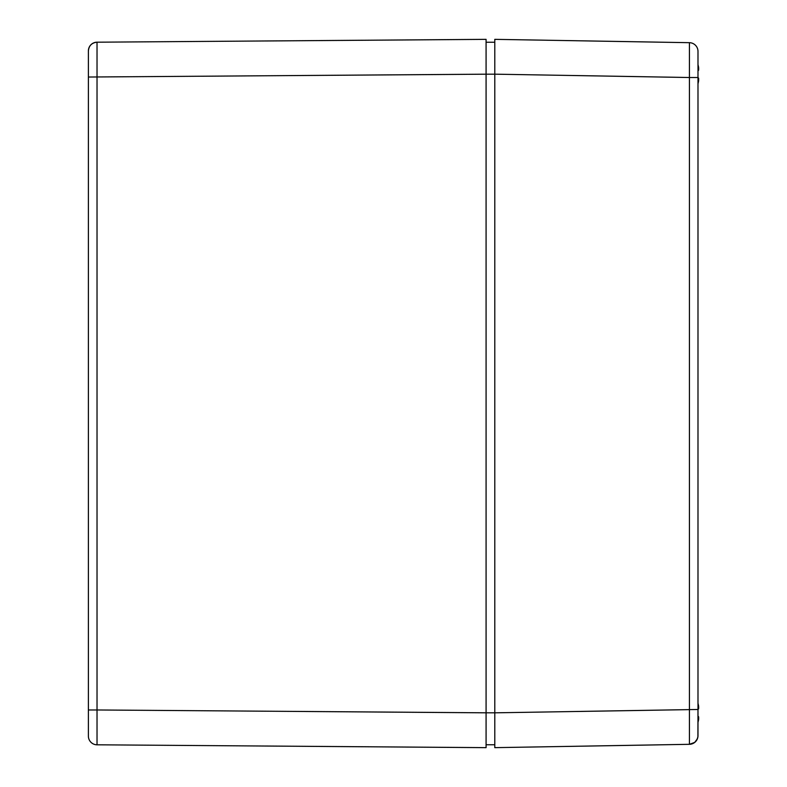 <?xml version="1.0" encoding="UTF-8"?>
<svg xmlns="http://www.w3.org/2000/svg" width="787" height="787" viewBox="0 0 787 787"><rect width="100%" height="100%" fill="white"/><g stroke="black" fill="none" stroke-linecap="round" stroke-linejoin="round"><path stroke-width="1.18" d="M697.99 95.089L697.99 51.391A8.706 8.706 0 0 0 689.432 42.685A8.706 8.706 0 0 1 697.99 51.391A8.706 8.706 0 0 0 689.432 42.685L689.432 77.519L697.99 77.519L697.99 51.391A8.706 8.706 0 0 0 689.432 42.685L494.787 39.35L494.787 74.175L494.787 42.252L486.081 42.252M486.081 744.748L494.787 744.748L494.787 74.175L689.432 77.519L689.432 744.315A8.706 8.706 0 0 0 697.99 735.609L697.99 77.519M697.99 735.609A8.706 8.706 0 0 1 689.432 744.315L694.685 742.416L697.312 738.934L697.912 736.691L697.99 709.481L494.787 712.825L494.787 747.65L689.432 744.315L692.698 743.587M88.39 709.972L88.39 736.101A8.706 8.706 0 0 0 97.027 744.807A8.706 8.706 0 0 1 88.39 736.101A8.706 8.706 0 0 0 97.027 744.807L97.027 709.972L88.39 709.972L88.39 736.101A8.706 8.706 0 0 0 97.027 744.807L486.081 747.65L486.081 712.815L97.027 709.972L97.027 42.193A8.706 8.706 0 0 0 88.39 50.899L88.39 709.972M88.39 61.996L88.39 77.028L486.081 74.185L486.081 39.35L97.027 42.193C91.784 42.764 88.901 45.666 88.39 50.909A8.706 8.706 0 0 1 97.027 42.193C91.784 42.764 88.901 45.666 88.39 50.909L88.39 61.996M494.787 74.185L486.081 74.185L486.081 712.815L494.787 712.815M697.99 703.273A37.392 37.392 0 0 1 698.61 706.077A36.832 26.04 180 0 1 698.61 708.821A288.711 90.269 -43.3 0 1 697.99 709.54M698.61 708.821L697.99 708.821M697.99 716.809L698.61 716.809A288.711 90.269 43.3 0 0 697.99 716.091M698.61 716.809A36.832 26.04 0 0 1 698.61 719.554A37.392 37.392 0 0 1 697.99 722.358M697.99 64.642A37.392 37.392 0 0 1 698.61 67.446A36.832 26.04 180 0 1 698.61 70.191A288.711 90.269 -43.3 0 1 697.99 70.909M698.61 70.191L697.99 70.191M697.99 78.179L698.61 78.179A288.711 90.269 43.3 0 0 697.99 77.46M698.61 78.179A36.832 26.04 0 0 1 698.61 80.923A37.392 37.392 0 0 1 697.99 83.727M695.246 741.934L696.682 740.164M696.8 739.967L697.843 737.163"/></g></svg>
